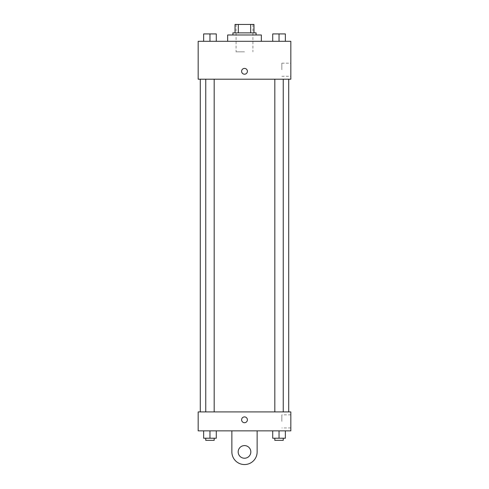 <?xml version="1.0" encoding="UTF-8"?>
<svg xmlns="http://www.w3.org/2000/svg" width="489" height="489" viewBox="0 0 489 489"><rect width="100%" height="100%" fill="white"/><g stroke="black" fill="none" stroke-linecap="round" stroke-linejoin="round"><path stroke-width="0.37" stroke-dasharray="2.44 1.83" d="M244.5 51.822L236.077 51.822L244.5 51.822M244.5 24.45L236.077 24.45L244.5 24.45M250.68 32.873L250.68 24.45L253.974 24.45L253.974 32.873L238.32 32.873L253.974 32.873M250.68 24.45L235.026 24.45M238.32 32.873L235.026 32.873L238.32 32.873L238.32 24.45M256.083 32.873L232.917 32.873M232.917 34.976L256.083 34.976L232.917 34.976M227.654 34.976L261.346 34.976M244.5 41.296L227.654 41.296L244.5 41.296M203.65 41.296L216.285 41.296L203.65 41.296L216.285 41.296L203.65 41.296L216.285 41.296L209.964 41.296L209.964 33.924L203.65 33.924L214.176 33.924L203.65 33.924L203.65 41.296L209.964 41.296L203.65 41.296L203.65 33.924L203.65 41.296L216.285 41.296L209.964 41.296L209.964 33.924L216.285 33.924L205.753 33.924L216.285 33.924L216.285 41.296L216.285 33.924M272.715 41.296L285.35 41.296L272.715 41.296L285.35 41.296L272.715 41.296L285.35 41.296L279.036 41.296L279.036 33.924L272.715 33.924L283.247 33.924L272.715 33.924L272.715 41.296L279.036 41.296L272.715 41.296L272.715 33.924L272.715 41.296L285.35 41.296L279.036 41.296L279.036 33.924L285.35 33.924L274.824 33.924L285.35 33.924L285.35 41.296L285.35 33.924M290.827 41.296L198.173 41.296L198.173 79.2L290.827 79.2L290.827 41.296M198.173 71.302L198.173 74.2L198.173 71.302M244.5 79.2L200.282 79.2L244.5 79.2M279.036 79.2L274.824 79.2L279.036 79.2M209.964 79.2L205.753 79.2L209.964 79.2M290.827 69.725L290.827 63.167L290.827 69.725M244.5 68.411A2.897 2.897 0 0 0 241.994 72.751A2.897 2.897 0 0 0 247.006 72.751A2.897 2.897 0 0 0 244.5 68.411A2.897 2.897 0 0 0 241.994 72.751A2.897 2.897 0 0 0 247.006 72.751A2.897 2.897 0 0 0 244.5 68.411M244.5 74.2A2.897 2.897 0 0 1 241.994 69.854A2.897 2.897 0 0 1 247.006 69.854A2.897 2.897 0 0 1 244.5 74.2M281.829 69.725L281.829 63.167L281.829 69.725M244.5 411.909L200.282 411.909L244.5 411.909M279.036 411.909L274.824 411.909L279.036 411.909M209.964 411.909L205.753 411.909L209.964 411.909M290.827 411.909L198.173 411.909L198.173 430.858L290.827 430.858L290.827 411.909L198.173 411.909M274.824 33.924L283.247 33.924M279.036 41.296L279.036 33.924M205.753 33.924L214.176 33.924M209.964 41.296L209.964 33.924M285.35 438.23L285.35 430.858L285.35 438.23L272.715 438.23L272.715 430.858L285.35 430.858L272.715 430.858L285.35 430.858L272.715 430.858L285.35 430.858L272.715 430.858L272.715 438.23L283.247 438.23L279.036 438.23L279.036 430.858L279.036 438.23L272.715 438.23L272.715 430.858M274.824 438.23L274.824 440.332L283.247 440.332L274.824 440.332L283.247 440.332L283.247 438.23L274.824 438.23L283.247 438.23M279.036 438.23L279.036 430.858M216.285 438.23L216.285 430.858L216.285 438.23L203.65 438.23L203.65 430.858L216.285 430.858L203.65 430.858L216.285 430.858L203.65 430.858L216.285 430.858L203.65 430.858L203.65 438.23L214.176 438.23L209.964 438.23L209.964 430.858L209.964 438.23L203.65 438.23L203.65 430.858M205.753 438.23L205.753 440.332L214.176 440.332L205.753 440.332L214.176 440.332L214.176 438.23L205.753 438.23L214.176 438.23M209.964 438.23L209.964 430.858M241.603 419.8A2.897 2.897 0 0 0 245.949 422.313A2.897 2.897 0 0 0 245.949 417.294A2.897 2.897 0 0 0 241.603 419.8M290.827 421.384L290.827 414.825L290.827 421.384M281.829 421.384L281.829 414.825L281.829 421.384M247.397 419.8A2.897 2.897 0 0 0 243.051 417.294A2.897 2.897 0 0 0 243.051 422.313A2.897 2.897 0 0 0 247.397 419.8A2.897 2.897 0 0 1 243.051 422.313A2.897 2.897 0 0 1 243.051 417.294A2.897 2.897 0 0 1 247.397 419.8M198.173 422.698L198.173 416.909L198.173 422.698M231.865 430.858L231.865 451.915L231.865 430.858L257.135 430.858L257.135 451.915A12.635 12.635 0 0 1 244.5 464.55A12.635 12.635 0 0 1 231.865 451.915A12.635 12.635 0 0 0 244.5 464.55A12.635 12.635 0 0 0 257.135 451.915A12.635 12.635 0 0 1 244.5 464.55A12.635 12.635 0 0 1 231.865 451.915L231.865 430.858L257.135 430.858M244.5 458.236A6.314 6.314 0 0 1 239.029 448.755A6.314 6.314 0 0 1 249.971 448.755A6.314 6.314 0 0 1 244.5 458.236A6.314 6.314 0 0 1 239.029 448.755A6.314 6.314 0 0 1 249.971 448.755A6.314 6.314 0 0 1 244.5 458.236A6.314 6.314 0 0 1 239.029 448.755A6.314 6.314 0 0 1 249.971 448.755A6.314 6.314 0 0 1 244.5 458.236M244.5 445.601A6.314 6.314 0 0 1 249.971 455.076A6.314 6.314 0 0 1 239.029 455.076A6.314 6.314 0 0 1 244.5 445.601A6.314 6.314 0 0 0 239.029 455.076A6.314 6.314 0 0 0 249.971 455.076A6.314 6.314 0 0 0 244.5 445.601M236.077 24.45L236.077 51.822M252.923 24.45L252.923 51.822M281.829 76.278L290.827 76.278M281.829 63.167L290.827 63.167M214.176 411.909L214.176 79.2M205.753 411.909L205.753 79.2M283.247 411.909L283.247 79.2M274.824 411.909L274.824 79.2M290.827 414.825L281.829 414.825M290.827 427.936L281.829 427.936"/><path stroke-width="0.73" d="M238.32 32.873L238.32 24.45L235.026 24.45L235.026 32.873L235.026 24.45M238.32 24.45L253.974 24.45L253.974 32.873M250.68 32.873L250.68 24.45M232.917 34.976L232.917 32.873L256.083 32.873L256.083 34.976M261.346 41.296L261.346 34.976L227.654 34.976L227.654 41.296M198.173 41.296L290.827 41.296L290.827 79.2L198.173 79.2L198.173 41.296M244.5 74.2A2.897 2.897 0 0 1 241.994 69.854A2.897 2.897 0 0 1 247.006 69.854A2.897 2.897 0 0 1 244.5 74.2M198.173 411.909L290.827 411.909L290.827 430.858L198.173 430.858L198.173 411.909L290.827 411.909M272.715 41.296L272.715 33.924L285.35 33.924L285.35 41.296L285.35 33.924M279.036 41.296L279.036 33.924M283.247 33.924L274.824 33.924M203.65 41.296L203.65 33.924L216.285 33.924L216.285 41.296L216.285 33.924M209.964 41.296L209.964 33.924M214.176 33.924L205.753 33.924M272.715 430.858L272.715 438.23L285.35 438.23L285.35 430.858L285.35 438.23M279.036 438.23L279.036 430.858M283.247 438.23L283.247 440.332L274.824 440.332L274.824 438.23M203.65 430.858L203.65 438.23L216.285 438.23L216.285 430.858L216.285 438.23M209.964 438.23L209.964 430.858M214.176 438.23L214.176 440.332L205.753 440.332L205.753 438.23M241.603 419.8A2.897 2.897 0 0 1 245.949 417.294A2.897 2.897 0 0 1 245.949 422.313A2.897 2.897 0 0 1 241.603 419.8M257.135 430.858L257.135 451.915A12.635 12.635 0 0 1 244.5 464.55A12.635 12.635 0 0 1 231.865 451.915L231.865 430.858M244.5 458.236A6.314 6.314 0 0 1 239.029 448.755A6.314 6.314 0 0 1 249.971 448.755A6.314 6.314 0 0 1 244.5 458.236M288.718 411.909L288.718 79.2M200.282 411.909L200.282 79.2M274.824 79.2L274.824 411.909M283.247 79.2L283.247 411.909M214.176 411.909L214.176 79.2M205.753 411.909L205.753 79.2"/></g></svg>
